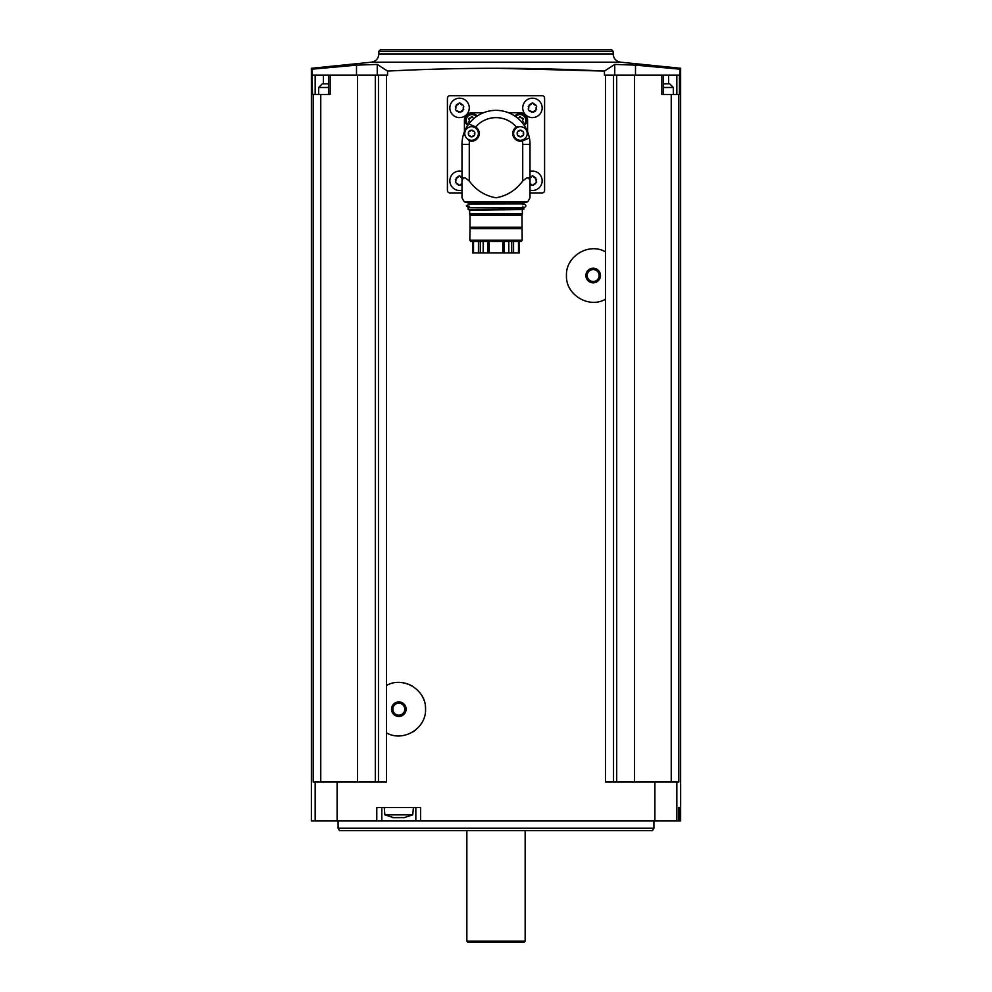 <?xml version="1.0" encoding="UTF-8"?>
<svg xmlns="http://www.w3.org/2000/svg" width="992" height="992" viewBox="0 0 992 992"><rect width="100%" height="100%" fill="white"/><g stroke="black" fill="none" stroke-linecap="round" stroke-linejoin="round"><path stroke-width="1.49" d="M377.245 75.107L377.245 64.418L387.562 71.089C459.804 67.369 532.096 67.369 604.438 71.089L604.438 75.107L605.48 75.107L605.48 251.807C588.777 242.197 565.576 256.296 566.457 275.553C565.626 294.798 588.764 308.872 605.48 299.262L605.48 782.056L654.894 782.056L654.894 820.93L311.364 820.93L311.364 68.287L371.417 62.186L620.583 62.186L680.636 68.262L680.636 820.93L654.894 820.93M387.562 71.089L387.562 75.107L386.52 75.107L386.52 685.46C403.26 675.825 426.411 689.961 425.543 709.193C426.386 728.475 403.198 742.5 386.52 732.902L386.52 782.056L313.187 782.056L313.187 94.538L312.542 94.538L311.922 69.192L356.512 65.137L377.245 64.418M420.583 820.93L420.583 807.575L376.786 807.575L376.786 820.93M605.48 251.807L605.48 299.262M605.48 75.107L613.527 75.107L613.527 782.056M386.52 732.902L386.52 685.46M313.187 94.538L330.15 94.538L330.15 75.107L386.52 75.107M378.473 75.107L378.473 782.056M330.15 75.107L312.542 75.107M320.763 94.538L320.763 782.056M357.554 75.107L357.554 782.056M635.488 75.107L635.488 65.137L680.078 69.192L680.078 75.107L634.446 75.107L634.446 782.056M613.527 75.107L634.446 75.107M671.237 782.056L671.237 94.538L679.458 94.538L679.458 75.107M678.813 94.538L678.813 782.056L654.894 782.056M679.78 807.575L678.503 807.575L678.503 820.93L678.503 807.575L679.78 807.575L679.78 820.93M635.488 65.137L614.755 64.418L604.438 71.089L496 68.262M671.237 94.538L661.85 94.538L661.85 75.107M616.702 75.107L616.702 782.056M375.298 75.107L375.298 782.056M380.544 49.6L611.456 49.6L380.544 49.6L378.845 51.299L378.845 53.977C378.46 58.602 375.98 61.343 371.417 62.186M338.086 828.221L653.914 828.221L652.513 830.651L339.487 830.651L338.086 828.221L338.086 820.93M466.848 941.185L525.152 941.185L523.937 942.4L468.063 942.4L466.848 941.185L466.848 830.651M381.821 807.575L381.821 820.93M415.834 807.575L415.834 820.93M393.799 817.718L384.884 814.854L384.251 807.575M384.884 814.854L412.759 814.854L413.404 807.575M404.624 817.619L392.609 817.644M356.512 75.107L356.512 65.137M663.512 83.849L667.43 83.849M318.655 94.538L318.655 87.494L322.301 83.849L328.488 83.849M326.368 83.849L322.301 83.849M530.013 192.932L542.153 192.932A2.43 2.43 0 0 0 544.583 190.501L544.583 98.183A2.43 2.43 0 0 0 542.153 95.753L449.847 95.753A2.43 2.43 0 0 0 447.417 98.183L447.417 190.501A2.43 2.43 0 0 0 449.847 192.932L461.987 192.932M483.377 112.766L471.708 112.766A7.291 7.291 0 0 0 464.417 120.057L464.417 131.725M467.716 125.463A6.684 6.684 0 0 1 471.944 113.609A6.684 6.684 0 0 0 467.716 125.463A6.684 6.684 0 0 1 471.944 113.609A6.684 6.684 0 0 1 477.115 116.064A6.684 6.684 0 0 0 471.944 113.609A6.684 6.684 0 0 1 477.115 116.064M530.013 185.206L530.013 197.743L530.013 180.966L528.798 177.866L526.764 177.866L522.722 180.978C515.914 190.228 507.024 195.833 496.037 197.792C485.014 195.858 476.098 190.253 469.278 180.978L465.236 177.866L463.202 177.866L461.987 180.966L461.987 197.743L461.987 185.206M461.987 180.966L461.987 144.348A34.013 34.013 0 0 1 529.393 137.9L522.499 140.876A7.651 7.651 0 0 1 516.348 127.026L517.316 126.517A7.651 7.651 0 0 0 516.348 127.026A26.722 26.722 0 0 0 475.652 127.026A7.651 7.651 0 0 1 469.501 140.876L468.484 140.504M530.013 180.966L530.013 144.348L522.722 144.348L522.722 180.978M468.819 123.913L475.652 127.026A7.651 7.651 0 0 0 474.684 126.517L468.819 123.913M522.722 144.348A26.722 26.722 0 0 0 522.499 140.876A7.651 7.651 0 0 0 523.516 140.504L529.393 137.9A34.013 34.013 0 0 1 530.013 144.348M514.885 116.064A6.684 6.684 0 0 1 520.056 113.609A6.684 6.684 0 0 0 514.885 116.064A6.684 6.684 0 0 1 526.343 118.048A6.684 6.684 0 0 1 524.284 125.463A6.684 6.684 0 0 0 520.056 113.609A6.684 6.684 0 0 1 524.284 125.463M527.583 131.725L527.583 120.057A7.291 7.291 0 0 0 520.292 112.766L508.623 112.766M521.978 122.4A1.277 1.277 0 0 1 522.362 122.45A0.732 0.732 0 0 0 523.069 121.222A1.277 1.277 0 0 1 523.069 119.362A0.732 0.732 0 0 0 522.362 118.135A1.277 1.277 0 0 1 520.763 117.217A0.732 0.732 0 0 0 519.337 117.217A1.277 1.277 0 0 1 517.737 118.135A0.732 0.732 0 0 0 517.663 118.122M470.022 122.4A1.277 1.277 0 0 0 469.638 122.45A0.732 0.732 0 0 1 468.931 121.222A1.277 1.277 0 0 0 468.931 119.362A0.732 0.732 0 0 1 469.638 118.135A1.277 1.277 0 0 0 471.237 117.217A0.732 0.732 0 0 1 472.663 117.217A1.277 1.277 0 0 0 474.263 118.135A0.732 0.732 0 0 1 474.337 118.122M530.013 171.38A9.722 9.722 0 0 1 542.078 182.007A9.722 9.722 0 0 1 530.013 190.191M530.013 183.731A1.773 1.773 0 0 1 531.452 185.082L533.423 185.082L536.647 182.082L535.668 177.791L532.444 175.72L531.452 176.502A1.773 1.773 0 0 1 530.013 177.841M532.444 98.183A9.722 9.722 0 0 1 540.851 112.766A9.722 9.722 0 0 1 524.024 112.766A9.722 9.722 0 0 1 532.444 98.183M529.22 104.904L532.444 102.833L535.668 104.904L536.647 106.615L535.668 110.906L533.423 112.195L529.22 110.906L528.228 109.194L529.22 104.904A1.773 1.773 0 0 0 530.608 104.755M459.556 98.183A9.722 9.722 0 0 1 467.976 112.766A9.722 9.722 0 0 1 451.149 112.766A9.722 9.722 0 0 1 459.556 98.183M456.332 104.904L459.556 102.833L462.78 104.904L463.772 106.615L462.78 110.906L460.548 112.195L456.332 110.906L455.353 109.194L456.332 104.904A1.773 1.773 0 0 0 457.721 104.755M461.987 190.191A9.722 9.722 0 0 1 449.922 182.007A9.722 9.722 0 0 1 461.987 171.38M461.987 183.731A1.773 1.773 0 0 0 460.548 185.082L458.577 185.082L455.353 182.082L456.332 177.791L459.556 175.72L460.548 176.502A1.773 1.773 0 0 0 461.987 177.841M533.423 176.502A1.773 1.773 0 0 0 535.668 177.791M536.647 179.502A1.773 1.773 0 0 0 536.647 182.082M535.668 183.78A1.773 1.773 0 0 0 533.423 185.082M455.353 182.082A1.773 1.773 0 0 0 455.353 179.502M456.332 177.791A1.773 1.773 0 0 0 458.577 176.502M458.577 185.082A1.773 1.773 0 0 0 456.332 183.78M455.353 109.194A1.773 1.773 0 0 0 455.911 107.917M455.911 107.905A1.773 1.773 0 0 0 455.353 106.615M457.734 104.743A1.773 1.773 0 0 0 458.577 103.614M460.548 103.614A1.773 1.773 0 0 0 462.78 104.904M463.772 106.615A1.773 1.773 0 0 0 463.772 109.194M462.78 110.906A1.773 1.773 0 0 0 460.548 112.195M458.577 112.195A1.773 1.773 0 0 0 457.746 111.079M457.734 111.067A1.773 1.773 0 0 0 456.332 110.906M528.228 109.194A1.773 1.773 0 0 0 528.786 107.917M528.786 107.905A1.773 1.773 0 0 0 528.228 106.615M530.608 104.743A1.773 1.773 0 0 0 531.452 103.614M533.423 103.614A1.773 1.773 0 0 0 535.668 104.904M536.647 106.615A1.773 1.773 0 0 0 536.647 109.194M535.668 110.906A1.773 1.773 0 0 0 533.423 112.195M531.452 112.195A1.773 1.773 0 0 0 530.621 111.079M530.621 111.067A1.773 1.773 0 0 0 529.22 110.906M520.416 126.703A6.808 6.808 0 0 1 526.306 136.908A6.808 6.808 0 0 1 514.526 136.908A6.808 6.808 0 0 1 520.416 126.703M519.659 130.225L517.948 131.217A1.364 1.364 0 0 0 519.659 130.225L521.172 130.225A1.364 1.364 0 0 0 522.883 131.217L519.659 130.225M522.883 131.217L523.64 132.519A1.364 1.364 0 0 0 523.218 133.511M523.218 133.523A1.364 1.364 0 0 0 523.64 134.503L523.64 132.519M523.64 134.503L522.883 135.805A1.364 1.364 0 0 0 521.172 136.797L522.883 135.805M521.172 136.797L519.659 136.797A1.364 1.364 0 0 0 519.014 135.941M519.014 135.929A1.364 1.364 0 0 0 517.948 135.805L519.659 136.797M517.948 135.805L517.192 134.503A1.364 1.364 0 0 0 517.192 132.519L517.192 134.503M517.192 132.519L517.948 131.217M471.584 126.703A6.808 6.808 0 0 1 477.474 136.908A6.808 6.808 0 0 1 465.694 136.908A6.808 6.808 0 0 1 471.584 126.703M470.828 130.225L469.117 131.217A1.364 1.364 0 0 0 470.828 130.225L472.341 130.225A1.364 1.364 0 0 0 474.052 131.217L470.828 130.225M474.052 131.217L474.808 132.519A1.364 1.364 0 0 0 474.387 133.511M474.387 133.523A1.364 1.364 0 0 0 474.808 134.503L474.808 132.519M474.808 134.503L474.052 135.805A1.364 1.364 0 0 0 472.341 136.797L474.052 135.805M472.341 136.797L470.828 136.797A1.364 1.364 0 0 0 470.183 135.941M470.183 135.929A1.364 1.364 0 0 0 469.117 135.805L470.828 136.797M469.117 135.805L468.36 134.503A1.364 1.364 0 0 0 468.36 132.519L468.36 134.503M468.36 132.519L469.117 131.217M461.987 197.743L464.07 201.537L527.93 201.537L526.864 202.17L465.136 202.17L526.864 202.17M530.013 197.743L527.93 201.537M465.136 202.17L464.07 201.537M467.815 202.17L524.185 202.17M468.187 203.496L523.813 203.496L468.546 203.868L468.187 202.529M523.454 203.868L469.34 203.992M469.34 207.75L469.34 206.906C465.384 206.175 465.384 205.443 469.34 204.712L469.34 203.868M468.546 207.75L523.813 208.122L468.546 207.75M469.662 213.726L469.662 210.106L468.187 209.572L468.187 208.122M468.187 209.572L523.813 209.572L523.813 208.122M469.662 210.106L523.813 209.572M470.01 213.826L470.01 215.214L469.551 213.726L522.449 213.726L521.99 215.214L521.99 213.826M521.99 227.205L470.01 227.205L470.01 215.214L521.99 215.214L522.176 240.188L469.824 240.188L470.01 228.693L521.99 228.693M522.176 240.188L521.47 241.403L470.53 241.403L469.824 240.188M519.386 252.935L519.386 241.403L519.386 252.935L502.808 252.935L502.808 241.403M502.808 252.935L472.614 252.935L472.614 241.403L472.614 252.935M470.01 227.205L470.01 228.693M489.192 252.935L489.192 241.403M399.751 682.471A26.722 26.722 0 0 1 412.722 686.352M422.133 696.099A26.722 26.722 0 0 1 424.043 700.34M425.221 705.027A26.722 26.722 0 0 1 425.543 709.193M422.108 722.3A26.722 26.722 0 0 1 420.211 725.202M415.363 730.174A26.722 26.722 0 0 1 412.697 732.022M399.714 735.89A26.722 26.722 0 0 1 398.114 735.89M398.821 701.89A7.291 7.291 0 0 1 405.133 712.826A7.291 7.291 0 0 1 392.51 712.826A7.291 7.291 0 0 1 398.821 701.89M398.821 703.204A5.977 5.977 0 0 1 403.992 712.169A5.977 5.977 0 0 1 393.65 712.169A5.977 5.977 0 0 1 398.821 703.204M569.892 288.647A26.722 26.722 0 0 1 569.495 287.903M566.469 276.359A26.722 26.722 0 0 1 566.457 275.553M569.879 262.446A26.722 26.722 0 0 1 570.251 261.801M593.179 268.249A7.291 7.291 0 0 1 599.49 279.174A7.291 7.291 0 0 1 586.867 279.174A7.291 7.291 0 0 1 593.179 268.249M593.179 269.564A5.977 5.977 0 0 1 598.35 278.516A5.977 5.977 0 0 1 588.008 278.516A5.977 5.977 0 0 1 593.179 269.564M337.106 782.056L337.106 820.93M676.842 782.056L676.842 820.93M315.158 782.056L315.158 820.93M378.845 53.977L613.155 53.977C613.54 58.602 616.02 61.343 620.583 62.186M378.845 51.299L613.155 51.299L611.456 49.6M614.755 75.107L614.755 64.418M668.583 83.849L668.583 75.107M676.842 94.538L676.842 75.107M323.417 83.849L323.417 75.107M315.158 94.538L315.158 75.107M663.512 87.494L673.345 87.494L669.699 83.849M318.655 87.494L328.488 87.494M469.278 180.978L469.278 144.348L461.987 144.348M469.278 144.348A26.722 26.722 0 0 1 469.501 140.876M515.691 116.61A5.704 5.704 0 0 1 525.413 118.333A5.704 5.704 0 0 1 523.739 124.657M468.261 124.657A5.704 5.704 0 0 1 471.944 114.588A5.704 5.704 0 0 1 476.309 116.61M504.246 252.935L504.246 241.403M508.809 252.935L508.809 241.403M483.191 252.935L483.191 241.403M487.754 252.935L487.754 241.403M513.571 252.935L513.571 241.403M518.481 252.935L518.481 241.403M473.519 252.935L473.519 241.403M478.429 252.935L478.429 241.403M511.711 252.935L511.711 241.403M480.289 252.935L480.289 241.403M613.155 53.977L613.155 51.299M653.914 828.221L653.914 820.93M525.152 941.185L525.152 830.651M412.759 814.854L403.856 817.718M663.512 94.538L663.512 75.107M328.488 94.538L328.488 75.107M673.345 94.538L673.345 87.494M523.813 203.496L523.813 202.529M522.66 206.906L524.123 207.626C526.467 206.423 526.467 205.208 524.123 203.992L522.66 204.712M467.877 207.626L524.123 207.626M522.338 213.726L522.338 210.106"/></g></svg>
